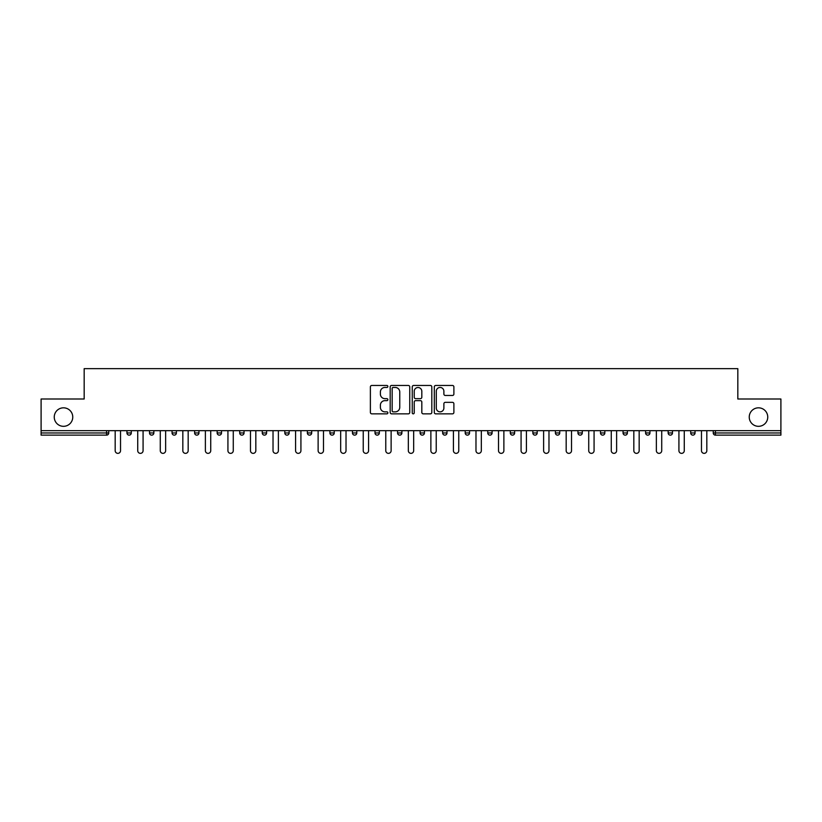 <?xml version="1.0" encoding="UTF-8"?>
<svg xmlns="http://www.w3.org/2000/svg" width="822" height="822" viewBox="0 0 822 822"><rect width="100%" height="100%" fill="white"/><g stroke="black" fill="none" stroke-linecap="round" stroke-linejoin="round"><path stroke-width="1.23" d="M749.243 417.073A9.248 9.248 0 0 0 758.49 426.32A9.248 9.248 0 0 0 767.748 417.073A9.248 9.248 0 0 0 758.49 407.825A9.248 9.248 0 0 0 749.243 417.073M54.252 417.073A9.248 9.248 0 0 0 63.51 426.32A9.248 9.248 0 0 0 72.757 417.073A9.248 9.248 0 0 0 63.51 407.825A9.248 9.248 0 0 0 54.252 417.073M387.871 386.453A0.997 0.997 0 0 0 386.885 385.467L371.801 385.467A1.418 1.418 0 0 0 370.383 386.885L370.383 412.418A1.418 1.418 0 0 0 371.801 413.846L386.885 413.846A0.997 0.997 0 0 0 387.871 412.85A0.997 0.997 0 0 0 386.885 411.853L384.932 411.853A4.542 4.542 0 0 1 380.391 407.311L380.391 405.184A4.542 4.542 0 0 1 384.932 400.643L386.885 400.643A0.997 0.997 0 0 0 387.871 399.656A0.997 0.997 0 0 0 386.885 398.66L384.932 398.66A4.542 4.542 0 0 1 380.391 394.118L380.391 391.991A4.542 4.542 0 0 1 384.932 387.45L386.885 387.45A0.997 0.997 0 0 0 387.871 386.453M452.47 395.464A1.418 1.418 0 0 0 453.888 394.046L453.888 386.885A1.418 1.418 0 0 0 452.47 385.467L435.722 385.467A1.418 1.418 0 0 0 434.304 386.885L434.304 412.418A1.418 1.418 0 0 0 435.722 413.846L452.47 413.846A1.418 1.418 0 0 0 453.888 412.418L453.888 403.766A1.418 1.418 0 0 0 452.47 402.348L445.298 402.348A1.418 1.418 0 0 0 443.88 403.766L443.88 408.061A3.791 3.791 0 0 1 440.089 411.853A3.791 3.791 0 0 1 436.287 408.061L436.287 391.241A3.791 3.791 0 0 1 440.089 387.45A3.791 3.791 0 0 1 443.88 391.241L443.88 394.046A1.418 1.418 0 0 0 445.298 395.464L452.47 395.464M41.1 430.656L41.1 398.999L84.173 398.999L84.173 368.646L737.827 368.646L737.827 398.999L780.9 398.999L780.9 430.656L41.1 430.656L41.1 432.968L106.583 432.968L106.583 430.656M409.757 386.885A1.418 1.418 0 0 0 408.339 385.467L391.601 385.467A1.418 1.418 0 0 0 390.183 386.885L390.183 412.418A1.418 1.418 0 0 0 391.601 413.846L408.339 413.846A1.418 1.418 0 0 0 409.757 412.418L409.757 386.885M413.661 385.467L430.399 385.467A1.418 1.418 0 0 1 431.817 386.885L431.817 412.418A1.418 1.418 0 0 1 430.399 413.846L423.238 413.846A1.418 1.418 0 0 1 421.82 412.418L421.82 402.061A1.418 1.418 0 0 0 420.402 400.643L415.644 400.643A1.418 1.418 0 0 0 414.226 402.061L414.226 412.85A0.997 0.997 0 0 1 413.23 413.846A0.997 0.997 0 0 1 412.243 412.85L412.243 386.885A1.418 1.418 0 0 1 413.661 385.467M106.583 435.136A2.168 2.168 0 0 0 108.751 432.968L106.583 432.968L106.583 435.136A2.168 2.168 0 0 0 108.751 432.968L108.751 430.656L108.751 432.968A2.168 2.168 0 0 1 106.583 435.136L41.1 435.136L41.1 432.968M780.9 430.656L780.9 435.136L715.417 435.136A2.168 2.168 0 0 1 713.249 432.968L713.249 430.656L713.249 432.968L780.9 432.968M126.958 430.656L126.958 432.968L126.958 430.656M129.126 435.136A2.168 2.168 0 0 1 126.958 432.968A2.168 2.168 0 0 0 129.126 435.136A2.168 2.168 0 0 0 131.294 432.968L131.294 430.656L131.294 432.968A2.168 2.168 0 0 1 129.126 435.136A2.168 2.168 0 0 1 126.958 432.968L131.294 432.968A2.168 2.168 0 0 1 129.126 435.136M149.512 430.656L149.512 432.968L149.512 430.656M153.848 430.656L153.848 432.968L153.848 430.656M172.065 432.968A2.168 2.168 0 0 0 174.233 435.136A2.168 2.168 0 0 0 176.401 432.968A2.168 2.168 0 0 1 174.233 435.136A2.168 2.168 0 0 0 176.401 432.968L176.401 430.656L176.401 432.968L172.065 432.968A2.168 2.168 0 0 0 174.233 435.136A2.168 2.168 0 0 1 172.065 432.968L172.065 430.656M194.609 432.968A2.168 2.168 0 0 0 196.777 435.136A2.168 2.168 0 0 0 198.945 432.968A2.168 2.168 0 0 1 196.777 435.136A2.168 2.168 0 0 0 198.945 432.968L198.945 430.656L198.945 432.968L194.609 432.968A2.168 2.168 0 0 0 196.777 435.136A2.168 2.168 0 0 1 194.609 432.968L194.609 430.656M217.162 430.656L217.162 432.968L217.162 430.656M221.498 430.656L221.498 432.968L221.498 430.656M239.705 430.656L239.705 432.968L239.705 430.656M244.042 430.656L244.042 432.968A2.168 2.168 0 0 1 241.874 435.136A2.168 2.168 0 0 1 239.705 432.968A2.168 2.168 0 0 0 241.874 435.136A2.168 2.168 0 0 1 239.705 432.968L244.042 432.968A2.168 2.168 0 0 1 241.874 435.136M262.259 430.656L262.259 432.968L262.259 430.656M266.595 430.656L266.595 432.968L266.595 430.656M284.813 430.656L284.813 432.968L284.813 430.656M289.149 430.656L289.149 432.968L289.149 430.656M307.356 430.656L307.356 432.968L307.356 430.656M311.692 430.656L311.692 432.968L311.692 430.656M329.91 432.968A2.168 2.168 0 0 0 332.078 435.136A2.168 2.168 0 0 0 334.246 432.968A2.168 2.168 0 0 1 332.078 435.136A2.168 2.168 0 0 0 334.246 432.968L334.246 430.656L334.246 432.968L329.91 432.968A2.168 2.168 0 0 0 332.078 435.136A2.168 2.168 0 0 1 329.91 432.968L329.91 430.656M352.453 430.656L352.453 432.968L352.453 430.656M356.799 430.656L356.799 432.968A2.168 2.168 0 0 1 354.621 435.136A2.168 2.168 0 0 1 352.453 432.968A2.168 2.168 0 0 0 354.621 435.136A2.168 2.168 0 0 0 356.799 432.968A2.168 2.168 0 0 1 354.621 435.136A2.168 2.168 0 0 1 352.453 432.968L356.799 432.968M377.175 435.136A2.168 2.168 0 0 0 379.343 432.968L379.343 430.656L379.343 432.968A2.168 2.168 0 0 1 377.175 435.136A2.168 2.168 0 0 1 375.007 432.968L375.007 430.656M397.56 430.656L397.56 432.968L397.56 430.656M401.896 430.656L401.896 432.968L401.896 430.656M424.44 430.656L424.44 432.968A2.168 2.168 0 0 1 422.272 435.136A2.168 2.168 0 0 1 420.104 432.968L420.104 430.656M446.993 430.656L446.993 432.968A2.168 2.168 0 0 1 444.825 435.136A2.168 2.168 0 0 1 442.657 432.968L442.657 430.656M469.547 430.656L469.547 432.968A2.168 2.168 0 0 1 467.379 435.136A2.168 2.168 0 0 1 465.201 432.968L465.201 430.656M492.09 430.656L492.09 432.968A2.168 2.168 0 0 1 489.922 435.136A2.168 2.168 0 0 1 487.754 432.968L487.754 430.656M512.476 435.136A2.168 2.168 0 0 0 514.644 432.968L514.644 430.656L514.644 432.968A2.168 2.168 0 0 1 512.476 435.136A2.168 2.168 0 0 1 510.308 432.968L510.308 430.656M537.187 430.656L537.187 432.968A2.168 2.168 0 0 1 535.019 435.136A2.168 2.168 0 0 1 532.851 432.968L532.851 430.656M555.405 430.656L555.405 432.968L555.405 430.656M559.741 430.656L559.741 432.968A2.168 2.168 0 0 1 557.573 435.136A2.168 2.168 0 0 1 555.405 432.968L559.741 432.968A2.168 2.168 0 0 1 557.573 435.136M582.295 430.656L582.295 432.968A2.168 2.168 0 0 1 580.127 435.136A2.168 2.168 0 0 1 577.958 432.968L577.958 430.656M600.502 430.656L600.502 432.968L600.502 430.656M604.838 430.656L604.838 432.968A2.168 2.168 0 0 1 602.67 435.136A2.168 2.168 0 0 1 600.502 432.968L604.838 432.968A2.168 2.168 0 0 1 602.67 435.136A2.168 2.168 0 0 0 604.838 432.968M623.055 432.968A2.168 2.168 0 0 0 625.223 435.136A2.168 2.168 0 0 0 627.392 432.968L627.392 430.656L627.392 432.968L623.055 432.968A2.168 2.168 0 0 0 625.223 435.136A2.168 2.168 0 0 1 623.055 432.968L623.055 430.656M647.767 435.136A2.168 2.168 0 0 0 649.935 432.968L649.935 430.656L649.935 432.968A2.168 2.168 0 0 1 647.767 435.136A2.168 2.168 0 0 1 645.599 432.968L645.599 430.656M668.152 430.656L668.152 432.968L668.152 430.656M672.488 430.656L672.488 432.968A2.168 2.168 0 0 1 670.32 435.136A2.168 2.168 0 0 1 668.152 432.968L672.488 432.968A2.168 2.168 0 0 1 670.32 435.136M695.042 430.656L695.042 432.968A2.168 2.168 0 0 1 692.874 435.136A2.168 2.168 0 0 1 690.706 432.968L690.706 430.656M151.68 435.136A2.168 2.168 0 0 1 149.512 432.968A2.168 2.168 0 0 0 151.68 435.136A2.168 2.168 0 0 0 153.848 432.968A2.168 2.168 0 0 1 151.68 435.136A2.168 2.168 0 0 1 149.512 432.968L153.848 432.968A2.168 2.168 0 0 1 151.68 435.136M219.33 435.136A2.168 2.168 0 0 1 217.162 432.968A2.168 2.168 0 0 0 219.33 435.136A2.168 2.168 0 0 0 221.498 432.968A2.168 2.168 0 0 1 219.33 435.136A2.168 2.168 0 0 1 217.162 432.968L221.498 432.968A2.168 2.168 0 0 1 219.33 435.136M264.427 435.136A2.168 2.168 0 0 1 262.259 432.968A2.168 2.168 0 0 0 264.427 435.136A2.168 2.168 0 0 0 266.595 432.968A2.168 2.168 0 0 1 264.427 435.136A2.168 2.168 0 0 1 262.259 432.968L266.595 432.968A2.168 2.168 0 0 1 264.427 435.136M286.981 435.136A2.168 2.168 0 0 1 284.813 432.968L289.149 432.968A2.168 2.168 0 0 1 286.981 435.136A2.168 2.168 0 0 0 289.149 432.968M309.524 435.136A2.168 2.168 0 0 1 307.356 432.968L311.692 432.968A2.168 2.168 0 0 1 309.524 435.136A2.168 2.168 0 0 0 311.692 432.968M399.728 435.136A2.168 2.168 0 0 1 397.56 432.968A2.168 2.168 0 0 0 399.728 435.136A2.168 2.168 0 0 0 401.896 432.968A2.168 2.168 0 0 1 399.728 435.136A2.168 2.168 0 0 1 397.56 432.968L401.896 432.968A2.168 2.168 0 0 1 399.728 435.136M393.163 387.45A0.997 0.997 0 0 0 392.166 388.446L392.166 410.866A0.997 0.997 0 0 0 393.163 411.853L395.218 411.853A4.542 4.542 0 0 0 399.759 407.311L399.759 391.991A4.542 4.542 0 0 0 395.218 387.45L393.163 387.45M421.82 391.313A3.791 3.791 0 0 0 418.028 387.522A3.791 3.791 0 0 0 414.226 391.313L414.226 397.242A1.418 1.418 0 0 0 415.644 398.66L420.402 398.66A1.418 1.418 0 0 0 421.82 397.242L421.82 391.313M115.183 430.656L115.183 450.682A2.672 2.672 0 0 0 117.854 453.354A2.672 2.672 0 0 0 120.526 450.682L120.526 430.656M137.726 430.656L137.726 450.682A2.672 2.672 0 0 0 140.408 453.354A2.672 2.672 0 0 0 143.079 450.682L143.079 430.656M160.28 430.656L160.28 450.682A2.672 2.672 0 0 0 162.951 453.354A2.672 2.672 0 0 0 165.633 450.682L165.633 430.656M182.833 430.656L182.833 450.682A2.672 2.672 0 0 0 185.505 453.354A2.672 2.672 0 0 0 188.176 450.682L188.176 430.656M205.377 430.656L205.377 450.682A2.672 2.672 0 0 0 208.058 453.354A2.672 2.672 0 0 0 210.73 450.682L210.73 430.656M227.93 430.656L227.93 450.682A2.672 2.672 0 0 0 230.602 453.354A2.672 2.672 0 0 0 233.273 450.682L233.273 430.656M250.474 430.656L250.474 450.682A2.672 2.672 0 0 0 253.155 453.354A2.672 2.672 0 0 0 255.827 450.682L255.827 430.656M273.027 430.656L273.027 450.682A2.672 2.672 0 0 0 275.699 453.354A2.672 2.672 0 0 0 278.381 450.682L278.381 430.656M295.581 430.656L295.581 450.682A2.672 2.672 0 0 0 298.252 453.354A2.672 2.672 0 0 0 300.924 450.682L300.924 430.656M318.124 430.656L318.124 450.682A2.672 2.672 0 0 0 320.806 453.354A2.672 2.672 0 0 0 323.478 450.682L323.478 430.656M340.678 430.656L340.678 450.682A2.672 2.672 0 0 0 343.349 453.354A2.672 2.672 0 0 0 346.021 450.682L346.021 430.656M363.232 430.656L363.232 450.682A2.672 2.672 0 0 0 365.903 453.354A2.672 2.672 0 0 0 368.575 450.682L368.575 430.656M385.775 430.656L385.775 450.682A2.672 2.672 0 0 0 388.446 453.354A2.672 2.672 0 0 0 391.128 450.682L391.128 430.656M408.329 430.656L408.329 450.682A2.672 2.672 0 0 0 411 453.354A2.672 2.672 0 0 0 413.672 450.682L413.672 430.656M430.872 430.656L430.872 450.682A2.672 2.672 0 0 0 433.554 453.354A2.672 2.672 0 0 0 436.225 450.682L436.225 430.656M453.425 430.656L453.425 450.682A2.672 2.672 0 0 0 456.097 453.354A2.672 2.672 0 0 0 458.768 450.682L458.768 430.656M475.979 430.656L475.979 450.682A2.672 2.672 0 0 0 478.651 453.354A2.672 2.672 0 0 0 481.322 450.682L481.322 430.656M498.522 430.656L498.522 450.682A2.672 2.672 0 0 0 501.194 453.354A2.672 2.672 0 0 0 503.876 450.682L503.876 430.656M521.076 430.656L521.076 450.682A2.672 2.672 0 0 0 523.748 453.354A2.672 2.672 0 0 0 526.419 450.682L526.419 430.656M543.619 430.656L543.619 450.682A2.672 2.672 0 0 0 546.301 453.354A2.672 2.672 0 0 0 548.973 450.682L548.973 430.656M566.173 430.656L566.173 450.682A2.672 2.672 0 0 0 568.845 453.354A2.672 2.672 0 0 0 571.526 450.682L571.526 430.656M588.727 430.656L588.727 450.682A2.672 2.672 0 0 0 591.398 453.354A2.672 2.672 0 0 0 594.07 450.682L594.07 430.656M611.27 430.656L611.27 450.682A2.672 2.672 0 0 0 613.942 453.354A2.672 2.672 0 0 0 616.623 450.682L616.623 430.656M633.824 430.656L633.824 450.682A2.672 2.672 0 0 0 636.495 453.354A2.672 2.672 0 0 0 639.167 450.682L639.167 430.656M656.367 430.656L656.367 450.682A2.672 2.672 0 0 0 659.049 453.354A2.672 2.672 0 0 0 661.72 450.682L661.72 430.656M678.921 430.656L678.921 450.682A2.672 2.672 0 0 0 681.592 453.354A2.672 2.672 0 0 0 684.274 450.682L684.274 430.656M701.474 430.656L701.474 450.682A2.672 2.672 0 0 0 704.146 453.354A2.672 2.672 0 0 0 706.817 450.682L706.817 430.656M715.417 430.656L715.417 435.136M379.343 432.968L375.007 432.968M422.272 435.136A2.168 2.168 0 0 0 424.44 432.968L420.104 432.968M444.825 435.136A2.168 2.168 0 0 0 446.993 432.968L442.657 432.968M467.379 435.136A2.168 2.168 0 0 0 469.547 432.968L465.201 432.968M489.922 435.136A2.168 2.168 0 0 0 492.09 432.968L487.754 432.968M514.644 432.968L510.308 432.968M535.019 435.136A2.168 2.168 0 0 0 537.187 432.968L532.851 432.968M580.127 435.136A2.168 2.168 0 0 0 582.295 432.968L577.958 432.968M625.223 435.136A2.168 2.168 0 0 0 627.392 432.968M649.935 432.968L645.599 432.968M692.874 435.136A2.168 2.168 0 0 0 695.042 432.968L690.706 432.968"/></g></svg>
